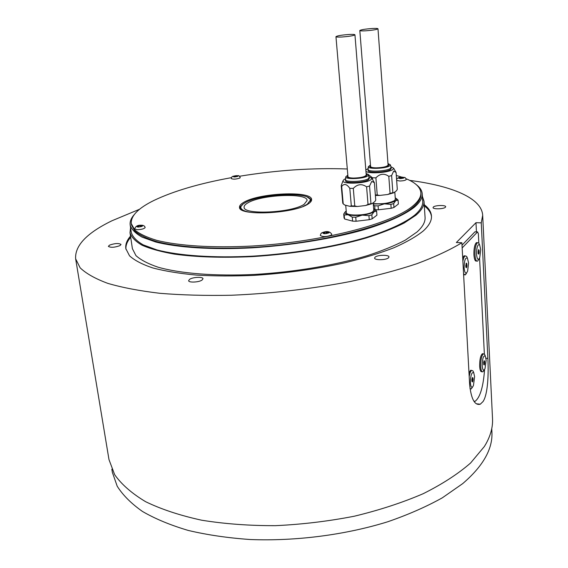 <?xml version="1.0" encoding="UTF-8"?>
<svg xmlns="http://www.w3.org/2000/svg" width="568" height="568" viewBox="0 0 568 568"><rect width="100%" height="100%" fill="white"/><g stroke="black" fill="none" stroke-linecap="round" stroke-linejoin="round"><path stroke-width="0.85" d="M491.753 428.62L491.909 431.829C492.917 448.798 483.176 466.065 462.671 483.638L442.33 497.816C426.291 506.755 408.065 514.75 387.66 521.793C345.415 534.893 295.871 541.318 250.254 539.522C227.91 537.967 207.235 534.935 188.235 530.434C170.492 525.187 155.256 518.868 142.504 511.477C131.322 503.624 122.887 495.197 117.2 486.201L112.372 472.391L111.846 469.225M308.36 203.82C310.632 202.329 311.711 200.909 311.598 199.553C311.96 190.479 258.866 192.864 243.679 202.393C240.775 204.068 239.391 205.687 239.526 207.256C238.276 216.408 294.856 213.738 308.36 203.82M311.569 200.177L307.409 197.146M231.396 177.656C199.453 183.471 173.652 191.061 153.992 200.419C138.294 208.115 130.725 215.847 131.286 223.607L134.694 229.884C139.366 233.817 146.65 237.289 156.555 240.299C178.416 245.83 212.695 248.088 251.723 246.05C321.531 242.145 392.232 223.643 412.695 206.113C418.438 201.356 421.151 196.876 420.852 192.666C420.285 187.184 415.385 182.555 406.163 178.771M131.286 223.607L131.471 224.85L134.879 231.148C139.55 235.102 146.842 238.588 156.74 241.613C178.601 247.179 212.865 249.459 251.88 247.435C321.666 243.544 392.332 225.006 412.787 207.412C418.524 202.641 421.236 198.14 420.931 193.915L420.852 192.666M401.832 177.145L396.294 175.462M347.296 168.98C312.869 167.745 276.943 170.166 239.511 176.25M243.111 204.019L239.682 207.86M471.88 379.878L471.909 379.417L473.08 379.53L472.924 377.784L472.42 377.585L471.866 379.765L471.958 381.483L472.583 381.952L473.08 379.53M484.362 354.041L479.577 258.049M478.831 243.125L478.362 233.753L477.574 231.907L462.153 247.946M474.053 401.42L475.437 401.058C480.287 396.904 483.34 386.375 484.582 369.477M477.496 231.971L474.883 231.886L462.004 245.198M474.883 231.886L475.253 231.829M483.673 364.521L484.255 365.004L484.646 363.548L484.582 360.985L484.106 360.765L483.588 362.846L483.964 364.528M482.189 365.764C482.665 370.386 483.609 371.316 485.036 368.547L486.151 360.041L485.313 356.079C483.411 355.27 482.374 358.493 482.189 365.764M484.192 369.96L482.949 371.77C481.721 372.196 480.968 370.4 480.67 366.388C480.627 359.977 481.515 355.788 483.34 353.836L484.575 354.325L485.093 355.568M483.205 353.821L482.324 353.743C480.492 355.703 479.605 359.885 479.655 366.296C479.946 370.308 480.705 372.104 481.934 371.678L482.076 371.692M484.518 363.541L484.589 362.668M484.639 363.548L483.73 363.47M478.093 253.442L478.725 254.152L479.122 252.767L479.023 250.062L478.533 249.664L478.093 253.442M476.531 254.215C477.12 259.611 478.199 260.726 479.768 257.56L480.698 249.629L479.619 244.865C477.688 243.977 476.659 247.094 476.531 254.215M478.938 259.1L477.667 261.074C476.232 261.599 475.324 259.491 474.962 254.748C474.869 248.564 475.7 244.538 477.44 242.664L478.817 243.097L479.484 244.574M477.404 242.664L476.396 242.628C474.649 244.496 473.818 248.521 473.911 254.698C474.273 259.441 475.182 261.55 476.623 261.024L476.666 261.024M479.087 252.774L479.129 251.887M470.368 382.853C470.893 387.632 471.923 388.512 473.456 385.495L474.607 376.726L473.762 372.785C471.703 371.827 470.574 375.185 470.368 382.853M472.548 387.042L471.206 388.959L469.977 388.576M472.938 380.425L473.009 379.523M469.189 376.534C469.8 373.155 470.616 371.11 471.653 370.393L473.023 370.968L473.57 372.317M471.582 370.386L470.609 370.3L468.998 372.942M472.995 380.432L472.008 380.333M465.781 267.045L466.456 267.755L466.889 266.307L466.775 263.516L466.243 263.126L465.781 267.045M464.106 267.918C464.766 273.527 465.938 274.592 467.627 271.128L468.565 262.998L467.464 258.213C465.37 257.169 464.248 260.407 464.106 267.918M466.74 272.81L465.362 274.912L463.58 273.954M463.637 275.011L464.269 274.869M462.885 261.294C463.431 258.376 464.177 256.573 465.121 255.877L466.662 256.388L467.379 258.014M465.149 255.863L464.042 255.827L462.7 257.879M331.364 235.081C326.614 236.934 322.936 237.062 320.331 235.471C320.671 233.839 321.325 232.894 322.297 232.653C326.948 230.793 330.107 231.375 331.79 234.392L331.364 235.081M323.81 232.887L323.568 232.433L323 232.859L324.697 233.008L324.101 233.512L325.464 233.554L328.709 232.582L327.005 232.433L327.594 231.929L323.568 232.433M326.238 231.893L326.209 233.043M137.108 229.72L134.666 228.954C135.532 226.206 137.775 224.971 141.397 225.248C143.363 225.162 144.627 225.901 145.174 227.47C144.322 228.79 141.631 229.543 137.108 229.72M140.836 225.872L141.553 225.475L140.417 225.439L137.108 226.312L138.486 226.426L137.697 226.895L138.833 226.93L141.432 226.44L142.149 226.057L140.836 225.872M140.36 226.419L140.417 225.439M138.052 226.348L137.832 225.929M240.264 177.536L239.774 178.075C235.961 179.296 233.129 179.467 231.268 178.572C231.517 177.23 232.085 176.47 232.972 176.293L237.864 175.668C238.567 175.342 239.369 175.966 240.264 177.536M236.174 176.442L237.765 176.158L236.508 176.094L237.069 175.753L233.356 176.421L234.612 176.485L234.044 176.826L236.174 176.442M236.018 176.449L236.047 175.753M396.585 179.481C397.458 177.805 399.347 177.024 402.265 177.138C405.758 177.976 404.444 176.435 406.319 179.41C405.772 180.34 403.607 180.873 399.836 181L396.656 180.418M400.312 178.153L399.922 178.473L401.107 178.473L403.734 177.748L401.448 177.301L399.226 177.72L398.821 178.032L400.312 178.153M401.434 178.245L401.448 177.301M372.175 28.499C365.103 29.032 360.992 29.706 359.821 30.53C360.034 30.906 361.951 30.999 365.565 30.814C372.686 30.281 376.825 29.6 377.983 28.776C377.748 28.4 375.81 28.308 372.175 28.499M359.821 30.53L370.584 166.523C370.826 167.347 372.7 167.787 376.193 167.851C383.073 167.603 387.042 166.672 388.093 165.054L377.983 28.776M349.057 34.478C341.588 35.038 337.222 35.77 335.958 36.679C336.171 37.069 338.109 37.183 341.773 37.005C349.299 36.444 353.694 35.713 354.943 34.804C354.716 34.407 352.749 34.3 349.057 34.478M335.958 36.679L347.957 176.655C348.205 177.528 350.101 178.004 353.644 178.082C360.914 177.834 365.11 176.818 366.239 175.043L354.943 34.804M347.893 175.917L347.403 176.705C347.069 179.069 362.846 178.416 366.126 175.91L366.8 174.994L366.183 174.305M366.119 173.51L368.462 174.837L367.681 175.924C363.839 178.87 345.259 179.63 345.742 176.84L347.829 175.129M369.172 177.273L368.412 178.636C364.407 181.739 345.003 182.534 345.422 179.602L345.45 179.36M345.742 176.84L345.514 180.674C345.096 183.62 364.5 182.832 368.504 179.715L369.321 178.586L368.462 174.837M368.987 176.655L371.87 178.316L370.89 179.744C366.012 183.563 342.184 184.486 342.973 180.858L344.08 179.46L345.521 178.721M373.993 182.016L374.383 182.676L371.749 181.398L369.555 186.034L370.954 203.585L368.021 204.416L366.601 186.836C361.859 183.556 357.428 184.075 353.296 188.391L354.78 205.971L351.308 205.893L349.803 188.342C346.75 183.947 344.045 183.329 341.688 186.489L343.214 203.876L342.795 203.259L341.226 185.708M345.713 205.282L346.345 212.546C345.884 216.351 368.291 215.62 372.856 211.644L373.78 210.203L373.19 202.79M373.652 208.57L375.1 209.826L374.142 211.679C371.891 213.241 367.915 214.392 362.221 215.123C356.47 215.741 351.755 215.613 348.092 214.747C345.891 214.15 344.854 213.369 344.989 212.404L346.203 210.92M344.542 218.978L352.607 221.137L352.266 217.139L348.092 214.747L344.194 215.016L344.542 218.978L343.718 214.093L345.379 211.637M356.072 221.243L355.731 217.232L362.221 215.123L368.93 215.677L369.257 219.688L356.072 221.243L352.607 221.137M372.175 218.829L371.855 214.832L374.142 211.679L376.62 211.204L376.932 215.166L372.175 218.829L369.257 219.688M375.1 209.826L376.57 211.012L374.83 209.379M371.855 214.832L368.93 215.677M355.731 217.232L352.266 217.139M344.194 215.016L343.725 214.122L344.073 218.069M370.954 203.585L371.926 203.72L374.915 201.519L375.746 200.064L374.383 182.676M371.926 203.72L365.6 205.509L368.021 204.416M354.78 205.971L357.336 206.482L365.6 205.509M357.336 206.482L349.838 206.312L351.308 205.893M343.214 203.876L344.79 205.048L349.838 206.312M344.79 205.048L344.13 204.594M341.688 186.489L341.226 185.679L342.305 182.662M341.226 185.679L342.745 203.01M353.296 188.391L349.803 188.342M369.555 186.034L366.601 186.836M370.521 165.749L369.91 166.58C369.562 168.824 385.139 168.185 388.178 165.806L388.768 164.997L388.036 164.28M387.98 163.57L390.386 164.855L389.698 165.813C386.141 168.611 367.808 169.356 368.298 166.708L370.471 165.047M391.061 167.233L390.401 168.447C386.694 171.394 367.539 172.175 367.972 169.385L367.993 169.165M368.298 166.708L368.057 170.435C367.617 173.233 386.772 172.459 390.479 169.505L391.196 168.497L391.118 167.453M365.835 169.974L368.064 168.597M390.905 166.687L393.681 168.256L392.822 169.52C388.831 172.729 368.249 174.064 365.941 171.28M395.747 171.905L396.081 172.431L393.652 171.124L391.615 175.576L392.871 192.644L390.067 193.432L388.796 176.336C384.224 173.141 379.928 173.645 375.902 177.834L377.23 194.938L375.349 194.93M373.254 203.564C382.25 204.274 389.343 203.273 394.533 200.561L395.342 199.276L394.81 192.019M395.229 197.742L396.627 198.935L395.797 200.582C393.702 202.059 389.896 203.145 384.387 203.841L373.29 204.011M374.986 209.599L374.688 205.822L373.353 204.835M378.387 209.798L378.089 205.893L384.387 203.841L390.876 204.395L391.167 208.293L378.387 209.798L375.05 209.72M393.958 207.483L393.674 203.593L395.797 200.582L398.076 200.184L398.36 204.04L393.958 207.483L391.167 208.293M396.627 198.935L398.054 200.099L396.436 198.587M393.674 203.593L390.876 204.395M378.089 205.893L374.688 205.822M375.349 194.98L377.564 195.023M392.871 192.644L393.766 192.8L396.528 190.734L397.295 189.343L396.081 172.431M393.766 192.8L387.717 194.497L390.067 193.432M377.23 194.938L379.708 195.435L387.717 194.497M379.708 195.435L375.391 195.499M375.902 177.834L372.48 177.798L372.629 179.637M372.48 177.798L367.709 174.028M391.615 175.576L388.796 176.336M134.055 214.796C131.023 218.297 129.738 221.719 130.186 225.077L131.293 232.482C132.656 236.948 136.647 241.081 143.257 244.893L156.811 249.877C178.856 255.685 213.391 258.142 252.696 256.154C292.3 253.726 333.26 246.974 364.983 237.814C387.823 230.771 404.735 222.954 414.59 215.222C420.32 210.316 423.032 205.694 422.72 201.335L422.23 193.865C421.967 190.493 419.979 187.412 416.28 184.636M130.186 225.077C131.542 229.436 135.518 233.462 142.128 237.161L155.689 241.989C177.748 247.612 212.354 249.913 251.745 247.861C291.434 245.383 332.5 238.674 364.308 229.649C387.22 222.706 404.175 215.024 414.065 207.448C419.816 202.641 422.535 198.118 422.23 193.865M130.519 236.103C126.841 240.349 125.279 244.517 125.833 248.628L129.532 255.827C134.524 260.371 142.277 264.411 152.799 267.947C164.862 271.106 179.289 273.478 196.081 275.061C214.008 276.119 233.256 276.226 253.825 275.381C285.754 273.336 316.305 269.097 345.486 262.657C363.761 258.128 379.907 253.158 393.929 247.747C406.468 242.195 416.259 236.586 423.309 230.927C429.074 225.659 431.794 220.668 431.46 215.968C431.14 211.836 428.733 208.087 424.239 204.714M130.697 237.282C127.211 241.322 125.627 245.305 125.947 249.238M109.489 245.156L108.367 246.356C110.668 247.79 114.523 247.549 119.94 245.632L121.034 244.46C118.755 243.026 114.906 243.26 109.489 245.156M189.62 279.321L188.619 280.67C188.548 282.829 198.885 282.367 202.052 280.067L203.01 278.746C203.053 276.595 192.85 277.035 189.62 279.321M375.072 257.183L374.589 258.057C374.383 260.385 386.226 260.172 388.54 257.794L388.988 256.949C389.151 254.62 377.45 254.826 375.072 257.183M433.356 207.015L433.05 207.576C432.809 209.379 443.622 209.138 445.383 207.284L445.674 206.745C445.873 204.941 435.173 205.183 433.356 207.015M409.72 180.39C451.411 185.786 481.714 197.941 482.679 215.307L481.252 222.841L487.876 358.387C488.679 374.035 487.905 394.327 483.07 401.512L480.279 404.21C474.784 405.687 471.234 399.212 469.644 384.785L461.869 242.735L456.352 242.529L475.984 222.691L476.445 231.865M482.679 215.307L492.52 418.609C492.946 426.646 490.816 434.946 486.137 443.516L484.383 446.476L470.595 463.005C458.099 473.904 442.316 484.128 423.231 493.684C402.464 502.623 379.502 510.128 354.354 516.205C328.418 521.268 302.133 524.42 275.501 525.663C249.274 525.741 224.637 523.923 201.612 520.196C179.999 515.474 161.34 509.311 145.642 501.707C131.89 493.471 121.559 484.461 114.672 474.692L108.985 459.597L75.636 258.809L80.131 267.798C86.045 273.527 95.254 278.71 107.764 283.354C122.163 287.578 139.558 290.894 159.956 293.308C181.866 295.104 205.687 295.75 231.432 295.246C271.618 293.542 311.122 288.991 349.938 281.579C374.532 276.289 396.798 270.354 416.742 263.758C434.989 256.935 450.034 249.927 461.869 242.735M139.565 209.258L112.066 220.718C86.904 232.923 74.763 245.624 75.636 258.809M130.008 232.717L132.394 248.656L135.929 255.586C140.708 259.952 148.127 263.836 158.188 267.23C180.39 273.52 215.123 276.318 254.62 274.436C294.401 272.1 335.525 265.178 367.326 255.657C382.385 250.722 395.044 245.546 405.325 240.122L416.997 232C422.698 226.852 425.389 221.981 425.063 217.381L424.019 201.292C424.331 205.673 421.619 210.323 415.875 215.258L404.111 223.054C393.773 228.279 381.029 233.278 365.884 238.063C333.892 247.314 292.541 254.137 252.561 256.594C222.422 257.978 196.343 257.155 174.319 254.116C161.035 251.766 150.293 248.805 142.085 245.234C135.418 241.393 131.393 237.218 130.008 232.717L130.562 227.605M422.4 196.414L424.019 201.292M475.033 401.249L474.457 401.974M310.597 198.871L309.844 198.892M241.095 206.241L240.363 206.376M481.252 222.841L475.984 222.691M239.881 208.243L240.896 208.051M310.426 200.618L311.463 200.589M431.488 216.585C430.97 212.673 428.577 209.116 424.317 205.907M303.042 206.44L307.245 204.288L310.384 200.156C310.746 191.381 259.462 193.688 244.829 202.897C242.039 204.516 240.711 206.077 240.846 207.59C241.144 209.599 243.977 211.126 249.345 212.176M247.691 202.961C260.882 194.604 307.466 192.509 307.096 200.454L304.221 204.217C292.321 212.879 243.076 215.194 244.112 207.185C243.999 205.822 245.191 204.416 247.691 202.961M483.957 361.539L484.674 361.603M483.673 364.422L484.39 364.486M483.602 362.583L484.724 362.682M478.334 250.708L479.136 250.744M478.157 252.732L479.108 252.774L478.157 252.724M478.029 251.837L479.193 251.887M472.264 378.345L473.023 378.423M471.958 381.334L472.725 381.412M466.044 264.177L466.896 264.212M466.889 266.307L465.845 266.257L466.868 266.314M466.229 267.23L466.591 267.251M465.689 265.334L466.96 265.398M329.035 232.816C325.208 234.044 323.093 233.981 322.681 232.624C326.486 231.403 328.602 231.467 329.035 232.816M137.939 227.086C135.638 226.383 136.76 225.787 141.304 225.29C143.619 225.986 142.497 226.582 137.939 227.086M233.164 176.279C236.345 175.434 237.949 175.441 237.964 176.3C234.769 177.152 233.171 177.145 233.164 176.279M402.222 177.166C405.183 177.663 404.551 178.146 400.334 178.615C397.387 178.111 398.019 177.628 402.222 177.166M487.876 358.387L485.974 358.216M477.574 231.907L474.969 231.822M483.34 353.836L482.324 353.743M485.313 356.079L484.575 354.325M477.44 242.664L476.396 242.628M479.619 244.865L478.817 243.097M478.157 252.746L479.072 252.788M478.405 250.232L478.796 250.254M471.653 370.393L470.609 370.3M473.762 372.785L473.023 370.968M472.278 378.025L472.647 378.054M465.121 255.877L464.042 255.827M467.464 258.213L466.662 256.388M465.845 266.278L466.832 266.328M466.108 263.701L466.52 263.715M324.818 233.562L324.697 233.008M326.99 232.986L327.005 232.433M140.779 226.426L140.772 225.943M138.627 226.937L138.486 226.426M234.705 176.847L234.612 176.485M400.404 178.494L400.334 178.118M402.208 178.054L402.222 177.663M371.87 178.316L374.34 182.619M344.989 212.404L344.109 213.391M342.973 180.858L341.29 185.416M390.386 164.855L391.118 167.432M393.681 168.256L395.882 172.147M480.279 404.21L476.332 403.791M241.059 209.45L240.846 207.59M310.561 202.016L310.384 200.156"/></g></svg>
